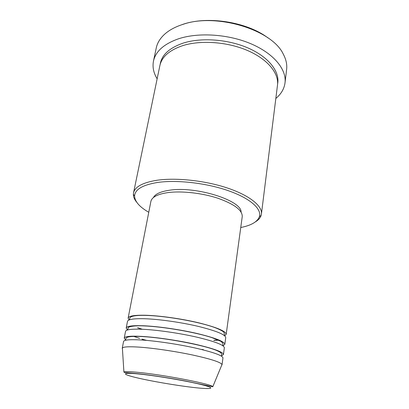 <?xml version="1.0" encoding="UTF-8"?>
<svg xmlns="http://www.w3.org/2000/svg" width="409" height="409" viewBox="0 0 409 409"><rect width="100%" height="100%" fill="white"/><g stroke="black" fill="none" stroke-linecap="round" stroke-linejoin="round"><path stroke-width="0.61" d="M129.055 319.991L128.129 318.105C128.661 315.993 134.372 315.042 145.261 315.247C159.648 315.625 181.693 318.734 198.927 322.87C216.862 327.394 225.952 331.213 226.182 334.337L224.699 335.825M127.46 330.012L126.192 328.044L127.485 321.402C128.007 319.363 133.717 318.473 144.612 318.734C159.019 319.178 181.11 322.312 198.385 326.413C216.366 330.891 225.482 334.644 225.732 337.665L224.817 344.368L222.977 345.825M219.321 340.16L214.117 340.452M126.192 328.044C126.683 326.142 132.393 325.375 143.314 325.748C157.751 326.326 179.929 329.511 197.291 333.545C215.364 337.936 224.541 341.546 224.817 344.368M125.594 339.91L124.229 338.095L125.537 331.382C126.018 329.552 131.729 328.851 142.659 329.276C157.117 329.925 179.336 333.136 196.744 337.128C214.858 341.479 224.066 345.017 224.357 347.742L223.432 354.521L221.555 355.794M124.229 338.095C124.684 336.413 130.389 335.835 141.345 336.372C155.834 337.164 178.145 340.426 195.635 344.347C213.846 348.611 223.109 352.001 223.432 354.521M122.434 348.887L122.245 348.269L123.569 341.474C124.009 339.864 129.714 339.352 140.681 339.945C155.19 340.804 177.547 344.092 195.078 347.982C213.334 352.195 222.629 355.513 222.966 357.931L222.031 364.792L221.652 365.314M240.753 227.511C251.233 225.436 257.45 221.821 259.403 216.673C261.934 208.958 250.221 198.309 228.12 190.63C206.075 182.946 176.494 179.628 157.312 182.501C142.475 184.991 134.909 189.495 134.602 196.013C134.786 201.519 139.51 206.939 148.764 212.281M136.739 202.266C134.469 199.556 133.344 196.908 133.37 194.316L133.528 192.89C134.863 186.862 142.536 182.67 156.56 180.323C175.635 177.414 204.843 180.487 227.235 187.961C249.674 195.43 262.542 206.039 261.423 214.06L261.116 215.461C260.303 217.925 258.386 220.073 255.364 221.903M285.017 82.858L286.612 69.53C287.22 64.54 286.101 59.397 283.253 54.09C271.903 29.341 214.561 12.173 181.351 24.898C174.341 27.326 168.697 30.501 164.418 34.417C160.011 38.523 157.291 43.032 156.258 47.95L153.477 61.079C155.614 51.345 163.989 43.906 178.605 38.768C198.713 32.142 228.789 34.162 251.458 43.998C274.173 53.83 286.714 69.714 285.017 82.858C284.194 88.855 281.131 94.06 275.83 98.462M133.528 192.89L159.873 65.619C161.79 56.831 169.392 50.174 182.685 45.65C200.732 39.903 227.46 41.815 247.619 50.552C267.813 59.295 279.056 73.38 277.496 85.092L261.423 214.06M141.959 329.245L137.577 327.778M128.129 318.105L150.87 201.473C151.851 197.092 157.557 194.132 167.987 192.588C181.749 190.752 202.245 193.048 218.012 198.278C234.398 204.168 242.476 210.277 242.24 216.601L226.182 334.337M153.416 197.562C155.267 193.973 160.64 191.53 169.541 190.226C196.075 185.931 241.714 200.461 241.09 212.077M157.143 78.814C153.544 72.935 152.322 67.025 153.477 61.079M122.245 348.269L122.378 347.998C123.462 346.755 129.121 346.464 139.351 347.134C153.523 348.115 175.205 351.305 192.629 355.007C210.809 359.01 220.594 362.169 221.995 364.491L222.031 364.792M126.008 340.176L125.614 339.92M203.355 349.675L201.888 349.572M146.223 340.354L141.943 339.194M182.501 24.545C206.964 15.588 247 21.841 268.033 37.955M139.924 374.097C121.524 372.154 121.243 374.051 135.921 377.558C150.384 381.05 175.931 385.442 193.37 387.456C210.957 389.511 217.005 388.647 203.109 385.022C189.485 381.423 158.13 375.989 139.924 374.097M212.782 386.771L186.248 381.178C171.028 378.213 152.082 375.288 139.566 373.903C125.2 372.441 124.576 372.757 123.917 372.062C124.924 371.403 129.965 371.536 139.045 372.451C165.302 375.017 213.242 384.46 212.782 386.771L221.995 364.491M160.164 64.423C161.57 55.046 169.244 47.945 183.176 43.114C201.525 37.209 228.82 39.305 249.035 48.426C269.296 57.546 280.007 72.066 277.609 83.865M129.489 319.823L129.668 318.764C129.638 318.115 130.072 317.486 130.977 316.868C133.436 315.692 138.273 315.196 145.497 315.38C163.324 315.758 192.915 320.625 210.154 326.014C219.653 328.846 224.122 332.113 223.841 332.2L224.51 334.465L224.342 335.528M213.779 340.329L218.907 339.981M127.516 329.991L128.319 327.614C127.322 327.486 132.199 325.232 143.574 325.891C162.772 326.556 195.43 332.174 212.026 337.66L220.855 341.326L222.879 343.161L222.931 345.789M125.522 340.283L126.059 338.315C125.987 337.926 126.785 337.461 128.462 336.919C131.345 336.382 135.732 336.249 141.632 336.53C164.213 337.604 204.561 345.186 217.082 350.671C221.504 352.809 220.998 352.865 221.658 354.337L221.504 356.173M134.602 196.013L133.37 194.316M123.917 372.062L122.378 347.998M259.403 216.673L261.116 215.461M203.181 349.583L201.443 349.46M146.678 340.395L141.984 339.112M139.576 338.391L133.16 336.167M142.322 329.26L137.94 327.773"/></g></svg>
